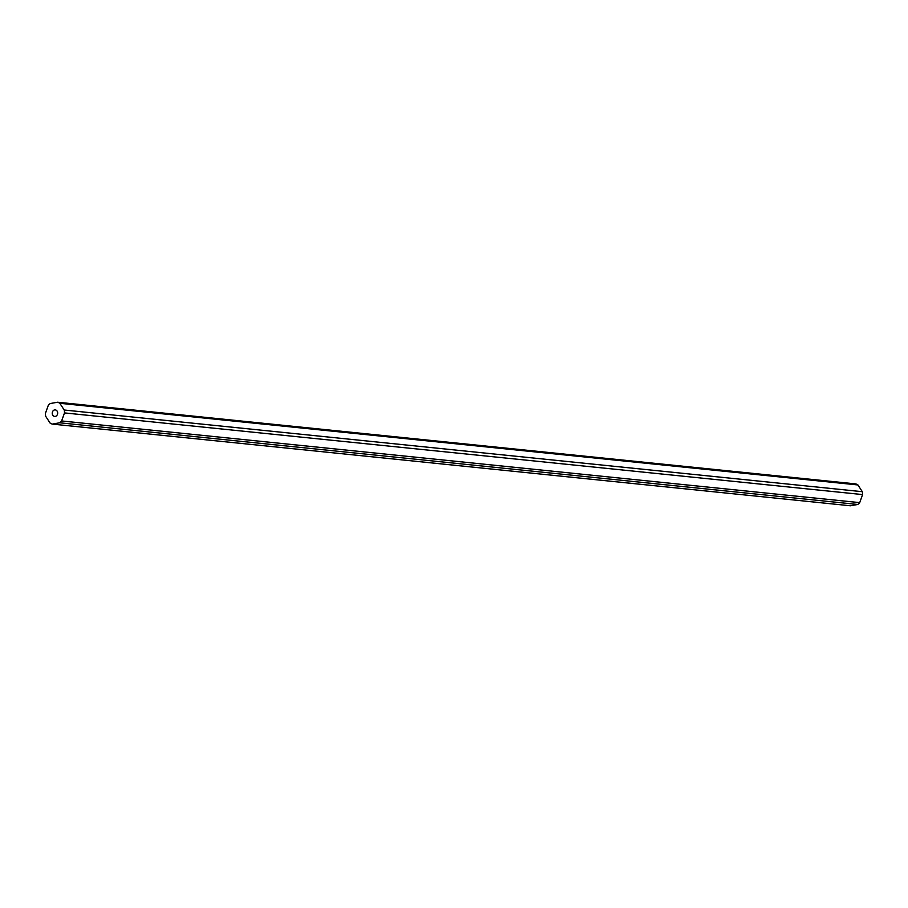 <?xml version="1.0" encoding="UTF-8"?>
<svg xmlns="http://www.w3.org/2000/svg" width="908" height="908" viewBox="0 0 908 908"><rect width="100%" height="100%" fill="white"/><g stroke="black" fill="none" stroke-linecap="round" stroke-linejoin="round"><path stroke-width="1.36" d="M54.616 409.894A3.314 2.803 95.8 0 1 55.286 416.431A3.314 2.803 95.8 0 1 54.616 409.894M59.633 422.788L52.358 424.104A11.282 9.534 95.8 0 1 50.076 423.049L45.695 416.307A11.282 9.534 95.8 0 1 45.4 413.424L48.283 405.365A11.282 9.534 95.8 0 1 50.269 403.538L57.545 402.221A11.282 9.534 95.8 0 1 59.826 403.288L64.218 410.019A11.282 9.534 95.8 0 1 64.502 412.913L61.619 420.96A11.282 9.534 95.8 0 1 59.633 422.788L857.731 504.462L850.455 505.779L52.358 424.104M59.826 403.288L857.924 484.951A11.282 9.534 95.8 0 0 855.642 483.896L57.545 402.221M857.924 484.951L862.305 491.693L64.218 410.019M862.305 491.693A11.282 9.534 95.8 0 1 862.6 494.576L64.502 412.913M862.6 494.576L859.717 502.635L61.619 420.96M859.717 502.635A11.282 9.534 95.8 0 1 857.731 504.462"/></g></svg>
